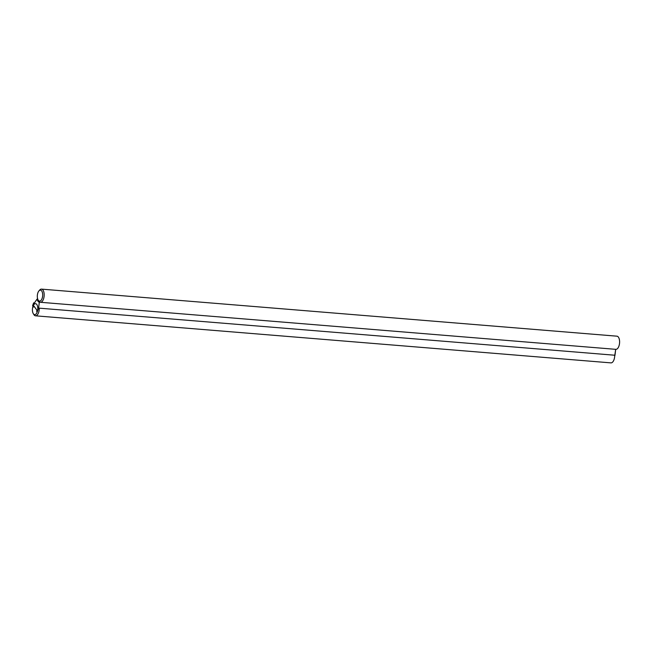 <?xml version="1.0" encoding="UTF-8"?>
<svg xmlns="http://www.w3.org/2000/svg" width="652" height="652" viewBox="0 0 652 652"><rect width="100%" height="100%" fill="white"/><g stroke="black" fill="none" stroke-linecap="round" stroke-linejoin="round"><path stroke-width="0.98" d="M37.734 299.121L37.066 299.072L34.034 303.482L33.611 302.903L32.6 305.707L33.57 307.051L33.928 306.073L36.985 310.295L36.626 311.273L37.18 312.047L38.607 308.111L39.316 302.186A6.601 3.187 94.7 0 1 37.066 299.072L34.034 303.482L33.611 302.903L32.6 305.707L33.57 307.051L33.928 306.073L36.985 310.295L36.626 311.273L37.18 312.047L38.607 308.111L39.316 302.186A6.601 3.187 94.7 0 1 37.066 299.072L37.734 299.121M40.277 302.259L39.316 302.186L40.277 302.259M614.689 356.082L615.7 349.325L614.991 355.25L38.607 308.111L614.991 355.25L614.689 356.082A6.601 3.187 94.7 0 1 613.988 359.757A6.601 3.187 94.7 0 1 610.948 362.879L35.526 315.821A6.601 3.187 94.7 0 1 33.863 314.59L33.268 313.62A5.501 2.657 94.7 0 1 34.018 304.468A5.501 2.657 94.7 0 1 36.789 304.492A5.501 2.657 94.7 0 1 37.123 312.202A5.501 2.657 94.7 0 1 33.268 313.62M34.385 302.968L33.611 302.903L34.385 302.968M38.916 290.922L39.666 290.067A6.601 3.187 94.7 0 1 41.5 289.121A6.601 3.187 94.7 0 1 42.991 290.099A6.601 3.187 94.7 0 1 43.464 299.162A6.601 3.187 94.7 0 1 40.424 302.283A6.601 3.187 94.7 0 1 38.761 301.053L38.166 300.083A5.501 2.657 94.7 0 1 38.916 290.922A5.501 2.657 94.7 0 1 41.687 290.955A5.501 2.657 94.7 0 1 42.021 298.665A5.501 2.657 94.7 0 1 38.166 300.083M41.5 289.121L616.922 336.179A6.601 3.187 94.7 0 1 618.887 346.22A6.601 3.187 94.7 0 1 615.847 349.342L40.424 302.283M39.275 308.168A6.601 3.187 94.7 0 1 38.558 312.699A6.601 3.187 94.7 0 1 35.526 315.821"/></g></svg>
